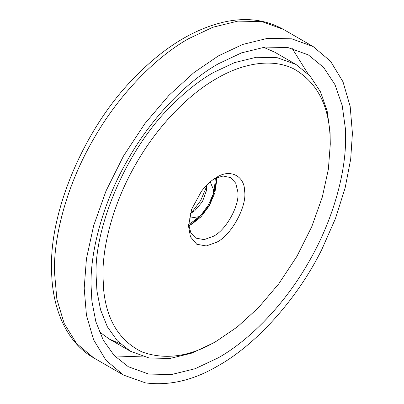 <?xml version="1.0" encoding="UTF-8"?>
<svg xmlns="http://www.w3.org/2000/svg" width="404" height="404" viewBox="0 0 404 404"><rect width="100%" height="100%" fill="white"/><g stroke="black" fill="none" stroke-linecap="round" stroke-linejoin="round"><path stroke-width="0.61" d="M216.398 177.735L216.605 181.31L214.867 192.804L209.373 205.646L201 216.827L191.91 224.079L188.713 225.684M216.549 179.437L214.256 191.718L208.373 205.07L199.753 216.837L190.264 224.967M120.453 343.915L109.12 338.961L99.334 331.78M263.585 47.283L274.7 52.166L295.986 64.458L310.06 75.982L320.529 91.875L327.149 111.019L330.063 132.133L330.28 144.193L328.381 169.18L322.296 197.122L311.747 226.725L296.985 256.232L278.805 283.775L258.449 307.712L237.289 326.952L216.605 341.082C190.304 356.717 165.387 360.312 141.844 351.869C119.513 340.794 106.808 320.337 103.722 290.486L102.929 275.452C102.56 244.885 113.61 202.121 136.224 163.413C158.444 124.477 189.946 93.526 216.605 78.558C242.127 63.473 272.079 57.711 294.097 69.044C316.615 82.093 328.609 104.515 330.068 136.299L330.28 144.198M216.605 341.082L213.201 343.052L191.895 353.096L170.099 358.439L149.132 358.005L130.411 351.253L117.407 340.895L107.383 326.816L100.576 309.838L96.935 290.936L96.117 275.452C93.991 227.952 126.124 149.288 172.028 105.06C186.082 91.057 199.803 80.26 213.196 72.659L234.502 62.615L256.293 57.272L277.265 57.706L295.986 64.458M214.847 178.452L223.134 176.013L230.659 177.614L235.739 183.199L237.845 191.885C239.875 205.075 226.088 230.325 213.196 236.37L204.106 239.612L195.738 238.097L190.88 232.946L188.557 223.983M244.617 191.102C247.233 206.035 231.492 235.29 216.605 242.269L206.262 245.96L196.733 244.238L190.476 236.85L188.506 226.043L191.713 209.131L201.49 191.193C206.484 184.83 211.519 180.224 216.605 177.376L216.605 177.376C229.568 168.655 244.572 175.503 244.617 191.102M91.895 301.137L91.006 284.3C90.597 250.066 102.97 202.182 128.29 158.833C153.177 115.231 188.456 80.573 218.306 63.812L241.471 52.889L265.165 47.076L287.966 47.551L308.323 54.894L323.619 67.423L335.007 84.704L342.203 105.52L345.37 128.472L345.607 137.309C346.016 171.543 333.643 219.428 308.323 262.777C283.441 306.378 248.157 341.037 218.306 357.798L195.142 368.721L171.447 374.533L148.647 374.059L128.29 366.716L114.155 355.454L103.257 340.148L95.854 321.685L91.895 301.137M292.178 48.44L307.904 73.69M144.359 356.959L114.635 355.959M210.216 181.911L213.595 189.86L213.625 190.895L213.368 194.203L209.257 205.58L201.46 214.832L198.723 216.706L189.239 218.246M215.327 178.22L214.872 184.062L213.368 194.203M201.46 214.832L193.43 221.2L188.597 224.518M206.722 185.148L206.56 190.269L202.449 201.647L194.647 210.898L190.299 213.6M206.792 186.093L200.657 200.616L191.148 213.186M145.521 382.896L123.462 375.048L106.045 360.343L93.607 339.794L86.431 315.115L84.194 288.234L86.436 258.762L93.612 225.796L106.055 190.87L123.478 156.055L144.92 123.558L168.943 95.319L193.905 72.619L218.306 55.944L242.713 44.44L267.675 38.314L291.698 38.819L313.14 46.556L330.563 61.257L343.006 81.81L350.182 106.489L352.419 133.376L350.682 159.227L345.132 187.931L335.482 218.488L321.791 249.561C295.627 302.283 253.399 346.208 218.306 365.665C193.789 380.23 169.529 385.977 145.521 382.896M93.703 357.868L76.523 343.466L64.16 323.407L56.883 299.298L54.394 271.028C53.959 234.961 66.998 184.517 93.672 138.845C119.887 92.91 157.055 56.398 188.506 38.739L212.908 27.235L237.87 21.109L261.888 21.609L283.366 29.361M109.12 338.961L130.411 351.253M313.14 46.551L283.335 29.346C265.716 19.624 246.066 17.165 224.387 21.968C193.96 28.952 164.413 47.036 135.749 76.225C84.739 126.785 49.414 211.05 51.581 269.044C51.646 306.747 65.6 341.966 93.672 357.853L123.478 375.058"/></g></svg>
